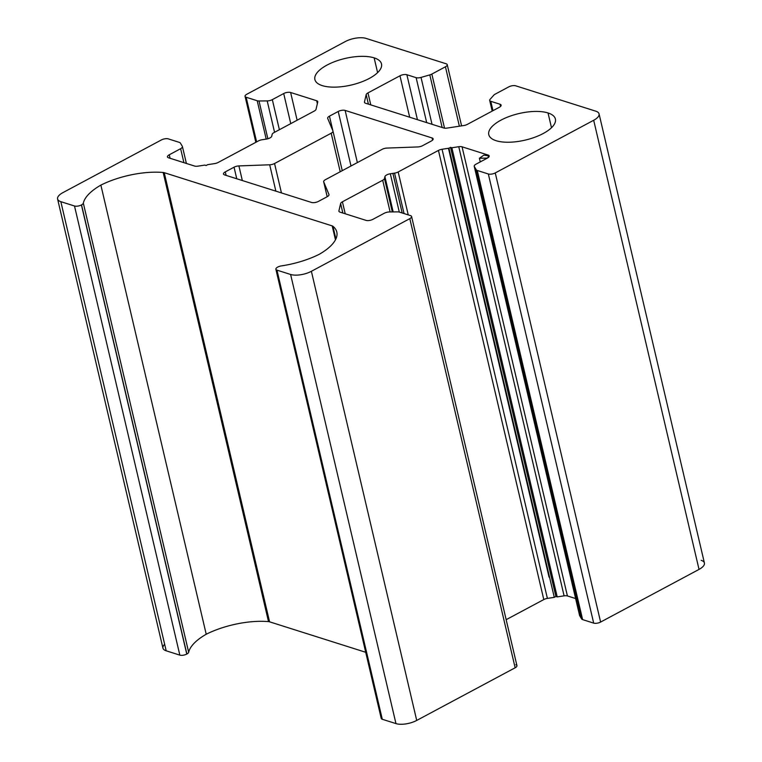 <?xml version="1.0" encoding="UTF-8"?>
<svg xmlns="http://www.w3.org/2000/svg" width="762" height="762" viewBox="0 0 762 762"><rect width="100%" height="100%" fill="white"/><g stroke="black" fill="none" stroke-linecap="round" stroke-linejoin="round"><path stroke-width="1.14" d="M259.004 100.975L267.862 138.76L259.004 100.975A5.029 2.01 166.8 0 1 257.204 100.755L246.145 97.25L256.613 141.894L246.145 97.25A5.029 2.01 166.8 0 1 245.059 96.355A5.029 2.01 166.8 0 1 246.85 94.221A5.029 2.01 -13.2 0 0 246.145 97.25L257.204 100.755A5.029 2.01 -13.2 0 0 259.004 100.975L267.205 100.917A5.029 2.01 -13.2 0 0 272.329 99.632L283.702 93.545A5.029 2.01 166.8 0 1 290.627 92.488L316.668 100.746A5.029 2.01 166.8 0 1 317.744 102.032L316.03 109.337A5.029 2.01 166.8 0 1 314.239 111.071L273.968 132.617A5.029 2.01 -13.2 0 0 272.177 134.35L271.739 136.208A5.029 2.01 166.8 0 1 266.348 139.094L262.09 139.741A5.029 2.01 -13.2 0 0 258.489 140.894L218.208 162.439A5.029 2.01 166.8 0 1 214.608 163.601L207.721 164.649L206.102 165.516L204.787 165.097L197.901 166.154A5.029 2.01 166.8 0 1 194.586 166.049L168.545 157.801A5.029 2.01 166.8 0 1 169.259 154.781L180.632 148.695A5.029 2.01 -13.2 0 0 182.328 146.323L180.365 143.046A5.029 2.01 -13.2 0 0 179.384 142.389L168.316 138.884A5.029 2.01 -13.2 0 0 161.392 139.941L62.97 192.595A15.088 6.02 -13.2 0 0 60.836 201.673L74.505 205.997A5.029 2.01 -13.2 0 0 81.42 204.94L81.534 204.883A5.029 2.01 -13.2 0 0 83.325 203.13A55.331 22.069 166.8 0 1 100.87 185.109A55.331 22.069 166.8 0 1 163.173 172.488A5.029 2.01 166.8 0 1 164.23 172.679L332.203 225.904A5.029 2.01 166.8 0 1 332.927 226.266A55.331 22.069 166.8 0 1 319.259 254.298A55.331 22.069 166.8 0 1 281.426 265.9A5.029 2.01 -13.2 0 0 277.778 267.052L277.663 267.119A5.029 2.01 -13.2 0 0 276.958 270.139L290.617 274.472A15.088 6.02 -13.2 0 0 311.382 271.301L409.804 218.646A5.029 2.01 -13.2 0 0 410.518 215.617L399.45 212.112A5.029 2.01 -13.2 0 0 397.659 211.884L389.458 211.95A5.029 2.01 -13.2 0 0 384.324 213.227L372.951 219.313A5.029 2.01 166.8 0 1 366.027 220.37L339.995 212.122A5.029 2.01 166.8 0 1 338.919 210.826L340.624 203.53A5.029 2.01 166.8 0 1 342.414 201.797L382.695 180.251A5.029 2.01 -13.2 0 0 384.477 178.518L384.915 176.66A5.029 2.01 166.8 0 1 390.315 173.774L394.564 173.126A5.029 2.01 -13.2 0 0 398.174 171.964L438.445 150.419A5.029 2.01 166.8 0 1 442.055 149.266L448.942 148.219L450.552 147.352L451.876 147.761L458.762 146.714A5.029 2.01 166.8 0 1 462.067 146.809L488.109 155.057A5.029 2.01 166.8 0 1 487.404 158.086L476.021 164.173A5.029 2.01 -13.2 0 0 474.326 166.545L476.288 169.821A5.029 2.01 -13.2 0 0 477.279 170.478L488.337 173.984A5.029 2.01 -13.2 0 0 495.262 172.926L593.684 120.272A15.088 6.02 -13.2 0 0 595.817 111.195L515.703 85.811A5.029 2.01 -13.2 0 0 508.787 86.868L495.186 94.145A5.029 2.01 -13.2 0 0 493.814 95.164L490.109 99.308A5.029 2.01 -13.2 0 0 490.776 101.308L500.034 104.242A5.029 2.01 166.8 0 1 499.329 107.271L467.335 124.387A5.029 2.01 166.8 0 1 463.725 125.54L447.018 128.092A5.029 2.01 166.8 0 1 443.713 127.997L365.55 103.232A5.029 2.01 166.8 0 1 364.465 101.937L366.179 94.631A5.029 2.01 166.8 0 1 367.97 92.907L399.964 75.79A5.029 2.01 166.8 0 1 406.879 74.733L416.138 77.667A5.029 2.01 -13.2 0 0 421.024 77.419L429.806 74.886A5.029 2.01 -13.2 0 0 431.844 74.076L445.437 66.799A5.029 2.01 -13.2 0 0 446.151 63.779L366.036 38.395A15.088 6.02 -13.2 0 0 345.281 41.567L246.85 94.221L345.281 41.567A15.088 6.02 166.8 0 1 366.036 38.395L446.151 63.779A5.029 2.01 166.8 0 1 447.237 64.665A5.029 2.01 166.8 0 1 445.437 66.799L459.372 126.206L445.437 66.799L431.844 74.076L444.532 128.168L431.844 74.076A5.029 2.01 166.8 0 1 429.806 74.886L442.151 127.502L429.806 74.886M274.549 163.516L331.184 133.217A5.029 2.01 -13.2 0 0 332.937 130.959L327.698 118.415A5.029 2.01 166.8 0 1 329.451 116.157L338.214 111.471A5.029 2.01 166.8 0 1 345.129 110.414L432.073 137.96A5.029 2.01 166.8 0 1 431.368 140.98L422.605 145.675A5.029 2.01 166.8 0 1 417.747 146.942L386.963 148.076A5.029 2.01 -13.2 0 0 382.105 149.352L325.469 179.651A5.029 2.01 -13.2 0 0 323.726 181.908L328.955 194.453A5.029 2.01 166.8 0 1 327.203 196.71L318.44 201.397A5.029 2.01 166.8 0 1 311.525 202.454L224.58 174.908A5.029 2.01 166.8 0 1 225.285 171.879L234.048 167.192A5.029 2.01 166.8 0 1 238.906 165.916L269.691 164.792A5.029 2.01 -13.2 0 0 274.549 163.516L281.445 192.919L274.549 163.516A5.029 2.01 166.8 0 1 269.691 164.792L238.906 165.916A5.029 2.01 -13.2 0 0 234.048 167.192L225.285 171.879A5.029 2.01 -13.2 0 0 223.495 174.012A5.029 2.01 -13.2 0 0 224.58 174.908L311.525 202.454A5.029 2.01 -13.2 0 0 318.44 201.397L327.203 196.71L323.726 181.908A5.029 2.01 166.8 0 1 323.679 181.785A5.029 2.01 166.8 0 1 325.469 179.651L382.105 149.352A5.029 2.01 166.8 0 1 386.963 148.076L417.747 146.942A5.029 2.01 -13.2 0 0 422.605 145.675L431.368 140.98A5.029 2.01 -13.2 0 0 433.159 138.855A5.029 2.01 -13.2 0 0 432.073 137.96L345.129 110.414A5.029 2.01 -13.2 0 0 338.214 111.471L329.451 116.157A5.029 2.01 -13.2 0 0 327.66 118.291A5.029 2.01 -13.2 0 0 327.698 118.415L332.937 130.959A5.029 2.01 166.8 0 1 332.975 131.083A5.029 2.01 166.8 0 1 331.184 133.217L274.549 163.516M496.148 140.713A34.204 13.64 166.8 0 1 500.977 120.139A34.204 13.64 166.8 0 1 548.03 112.957A34.204 13.64 166.8 0 1 543.201 133.521A34.204 13.64 166.8 0 1 496.148 140.713A34.204 13.64 -13.2 0 0 534.753 137.265A34.204 13.64 -13.2 0 0 555.393 119.024A34.204 13.64 -13.2 0 0 548.03 112.957A34.204 13.64 -13.2 0 0 509.426 116.395A34.204 13.64 -13.2 0 0 488.785 134.645A34.204 13.64 -13.2 0 0 496.148 140.713M322.259 85.62A34.204 13.64 166.8 0 1 327.089 65.046A34.204 13.64 166.8 0 1 374.142 57.864A34.204 13.64 166.8 0 1 369.322 78.429A34.204 13.64 166.8 0 1 322.259 85.62A34.204 13.64 -13.2 0 0 360.864 82.172A34.204 13.64 -13.2 0 0 381.505 63.932A34.204 13.64 -13.2 0 0 374.142 57.864A34.204 13.64 -13.2 0 0 335.547 61.303A34.204 13.64 -13.2 0 0 314.897 79.553A34.204 13.64 -13.2 0 0 322.259 85.62M701.164 560.327A15.088 6.02 166.8 0 1 699.03 569.404L600.608 622.059A5.029 2.01 166.8 0 1 593.684 623.116L582.616 619.611A5.029 2.01 166.8 0 1 581.635 618.954L579.672 615.677A5.029 2.01 166.8 0 1 579.558 615.182A5.029 2.01 -13.2 0 0 579.577 615.439A5.029 2.01 -13.2 0 0 579.672 615.677L581.635 618.954A5.029 2.01 -13.2 0 0 582.616 619.611L593.684 623.116A5.029 2.01 -13.2 0 0 600.608 622.059L699.03 569.404A15.088 6.02 -13.2 0 0 704.412 563.004L599.065 113.871A15.088 6.02 166.8 0 1 593.684 120.272L699.03 569.404L593.684 120.272L495.262 172.926L600.608 622.059L495.262 172.926A5.029 2.01 166.8 0 1 488.337 173.984L593.684 623.116L488.337 173.984L477.279 170.478L582.616 619.611L477.279 170.478A5.029 2.01 166.8 0 1 476.288 169.821L581.635 618.954L476.288 169.821M575.615 598.541L567.414 595.951A5.029 2.01 -13.2 0 0 564.099 595.846L557.212 596.903L555.898 596.484L554.279 597.351L547.392 598.399A5.029 2.01 -13.2 0 0 543.792 599.561L506.159 619.687L543.792 599.561A5.029 2.01 166.8 0 1 547.392 598.399L554.279 597.351L555.898 596.484L557.212 596.903L564.099 595.846A5.029 2.01 166.8 0 1 567.414 595.951L575.615 598.541M515.855 664.75A5.029 2.01 166.8 0 1 515.15 667.779L416.719 720.433A15.088 6.02 166.8 0 1 395.964 723.605L382.295 719.28A5.029 2.01 166.8 0 1 381.791 717.109M397.659 211.884A5.029 2.01 166.8 0 1 399.45 212.112L410.518 215.617A5.029 2.01 166.8 0 1 411.594 216.513A5.029 2.01 166.8 0 1 409.804 218.646L311.382 271.301A15.088 6.02 166.8 0 1 290.617 274.472L276.958 270.139A5.029 2.01 166.8 0 1 275.873 269.253A5.029 2.01 166.8 0 1 277.663 267.119L277.778 267.052A5.029 2.01 166.8 0 1 281.426 265.9A55.331 22.069 -13.2 0 0 319.259 254.298A55.331 22.069 -13.2 0 0 336.804 232.039A55.331 22.069 -13.2 0 0 332.927 226.266A5.029 2.01 -13.2 0 0 332.203 225.904L164.23 172.679L269.567 621.821L365.712 652.282L269.567 621.821A5.029 2.01 -13.2 0 0 268.519 621.621A55.331 22.069 -13.2 0 0 206.216 634.241A55.331 22.069 -13.2 0 0 188.671 652.272A5.029 2.01 166.8 0 1 186.88 654.015L186.766 654.072A5.029 2.01 166.8 0 1 179.842 655.13L166.183 650.805A15.088 6.02 166.8 0 1 164.659 644.29M421.024 77.419L432.025 124.292L421.024 77.419A5.029 2.01 166.8 0 1 416.138 77.667L426.682 122.596L416.138 77.667L406.879 74.733L417.424 119.663L406.879 74.733A5.029 2.01 -13.2 0 0 399.964 75.79L409.68 117.215L399.964 75.79L367.97 92.907L370.78 104.889L367.97 92.907A5.029 2.01 -13.2 0 0 366.179 94.631L368.408 104.137L366.179 94.631L364.465 101.937A5.029 2.01 -13.2 0 0 364.465 102.337A5.029 2.01 -13.2 0 0 365.55 103.232L443.713 127.997A5.029 2.01 -13.2 0 0 447.018 128.092L463.725 125.54A5.029 2.01 -13.2 0 0 467.335 124.387L499.329 107.271A5.029 2.01 -13.2 0 0 501.12 105.137A5.029 2.01 -13.2 0 0 500.034 104.242L500.548 106.423L500.034 104.242L490.776 101.308L492.976 110.671L490.776 101.308A5.029 2.01 166.8 0 1 489.69 100.422A5.029 2.01 166.8 0 1 490.109 99.308M448.466 148.285L549.05 577.129L448.466 148.285M493.814 95.164A5.029 2.01 166.8 0 1 495.186 94.145L508.787 86.868A5.029 2.01 166.8 0 1 515.703 85.811L595.817 111.195A15.088 6.02 166.8 0 1 599.065 113.871M474.326 166.545L579.672 615.677L474.326 166.545A5.029 2.01 166.8 0 1 474.231 166.306A5.029 2.01 166.8 0 1 476.021 164.173L487.404 158.086L489.194 155.953L483.841 155.153L479.403 158.248L487.404 158.086A5.029 2.01 -13.2 0 0 489.194 155.953A5.029 2.01 -13.2 0 0 488.109 155.057L488.623 157.239L488.109 155.057L462.067 146.809L567.414 595.951L462.067 146.809A5.029 2.01 -13.2 0 0 458.762 146.714L564.099 595.846L458.762 146.714L451.876 147.761L557.212 596.903L451.876 147.761L450.552 147.352L555.898 596.484L450.552 147.352L448.942 148.219L554.279 597.351L448.942 148.219M442.055 149.266L547.392 598.399L442.055 149.266A5.029 2.01 -13.2 0 0 438.445 150.419L543.792 599.561L438.445 150.419L398.174 171.964L408.242 214.894L398.174 171.964A5.029 2.01 166.8 0 1 394.564 173.126L404.05 213.57L394.564 173.126M390.315 173.774L399.298 212.065L390.315 173.774A5.029 2.01 -13.2 0 0 384.915 176.66L393.182 211.922L384.915 176.66M384.477 178.518L392.316 211.931L384.477 178.518A5.029 2.01 166.8 0 1 382.695 180.251L390.125 211.941L382.695 180.251L342.414 201.797L345.224 213.779L342.414 201.797A5.029 2.01 -13.2 0 0 340.624 203.53L342.852 213.027L340.624 203.53L338.919 210.826A5.029 2.01 -13.2 0 0 338.909 211.226A5.029 2.01 -13.2 0 0 339.995 212.122L366.027 220.37A5.029 2.01 -13.2 0 0 372.951 219.313L384.324 213.227A5.029 2.01 166.8 0 1 389.458 211.95M275.873 269.253L381.219 718.385A5.029 2.01 -13.2 0 0 382.295 719.28L276.958 270.139L382.295 719.28L395.964 723.605L290.617 274.472L395.964 723.605A15.088 6.02 -13.2 0 0 416.719 720.433L311.382 271.301L416.719 720.433L515.15 667.779L409.804 218.646L515.15 667.779A5.029 2.01 -13.2 0 0 516.941 665.645L411.594 216.513M332.927 226.266L335.899 238.925L332.927 226.266M332.203 225.904L335.461 239.811L332.203 225.904M164.23 172.679A5.029 2.01 -13.2 0 0 163.173 172.488L268.519 621.621A5.029 2.01 166.8 0 1 269.567 621.821L164.23 172.679M163.173 172.488A55.331 22.069 -13.2 0 0 100.87 185.109L206.216 634.241A55.331 22.069 166.8 0 1 268.519 621.621L163.173 172.488M100.87 185.109A55.331 22.069 -13.2 0 0 83.325 203.13L188.671 652.272A55.331 22.069 166.8 0 1 206.216 634.241L100.87 185.109M83.325 203.13A5.029 2.01 166.8 0 1 81.534 204.883L186.88 654.015A5.029 2.01 -13.2 0 0 188.671 652.272L83.325 203.13M81.534 204.883L186.766 654.072L81.534 204.883M81.42 204.94A5.029 2.01 166.8 0 1 74.505 205.997L179.842 655.13A5.029 2.01 -13.2 0 0 186.766 654.072L81.42 204.94M74.505 205.997L60.836 201.673L166.183 650.805L179.842 655.13L74.505 205.997M57.588 198.996L162.935 648.129A15.088 6.02 -13.2 0 0 166.183 650.805L60.836 201.673A15.088 6.02 166.8 0 1 57.588 198.996A15.088 6.02 166.8 0 1 62.97 192.595L161.392 139.941A5.029 2.01 166.8 0 1 168.316 138.884L179.384 142.389A5.029 2.01 166.8 0 1 180.365 143.046M182.328 146.323A5.029 2.01 166.8 0 1 182.423 146.561A5.029 2.01 166.8 0 1 180.632 148.695L183.909 162.668L180.632 148.695L169.259 154.781L170.078 158.286L169.259 154.781A5.029 2.01 -13.2 0 0 167.459 156.915A5.029 2.01 -13.2 0 0 168.545 157.801L194.586 166.049A5.029 2.01 -13.2 0 0 197.901 166.154L204.787 165.097L206.102 165.516L207.721 164.649M214.608 163.601A5.029 2.01 -13.2 0 0 218.208 162.439L258.489 140.894A5.029 2.01 166.8 0 1 262.09 139.741M266.348 139.094A5.029 2.01 -13.2 0 0 271.739 136.208M272.177 134.35A5.029 2.01 166.8 0 1 273.968 132.617L314.239 111.071A5.029 2.01 -13.2 0 0 316.03 109.337L317.744 102.032A5.029 2.01 -13.2 0 0 317.744 101.632A5.029 2.01 -13.2 0 0 316.668 100.746L317.354 103.689L316.668 100.746L290.627 92.488L297.132 120.225L290.627 92.488A5.029 2.01 -13.2 0 0 283.702 93.545L290.76 123.635L283.702 93.545L272.329 99.632L279.387 129.721L272.329 99.632A5.029 2.01 166.8 0 1 267.205 100.917L274.558 132.293L267.205 100.917M257.204 100.755L266.205 139.113L257.204 100.755M377.609 72.638L374.142 57.864L377.609 72.638M551.498 127.73L548.03 112.957L551.498 127.73M340.223 171.755L331.184 133.217L340.223 171.755M342.252 170.669L332.994 131.216M332.908 130.893L329.451 116.157L332.908 130.893M351.006 165.992L338.214 111.471L351.006 165.992M357.368 162.582L345.129 110.414L357.368 162.582M432.587 140.132L432.073 137.96L432.587 140.132M402.184 212.979L392.897 173.374L402.184 212.979M328.955 194.453L323.726 181.908L327.193 196.71A5.029 2.01 -13.2 0 0 328.993 194.577A5.029 2.01 -13.2 0 0 328.955 194.453L328.955 194.453M226.114 175.393L225.285 171.879L226.114 175.393M236.763 178.765L234.048 167.192L236.763 178.765M242.335 180.527L238.906 165.916L242.335 180.527M275.873 191.157L269.691 164.792L275.873 191.157M245.059 96.355L255.842 142.313M447.237 64.665L461.591 125.863M489.69 100.422L492.195 111.09M474.231 166.306L579.577 615.439M479.403 158.248L480.26 161.906M182.423 146.561L186.385 163.459M332.975 131.083L342.262 170.669M323.679 181.785L327.184 196.72"/></g></svg>
